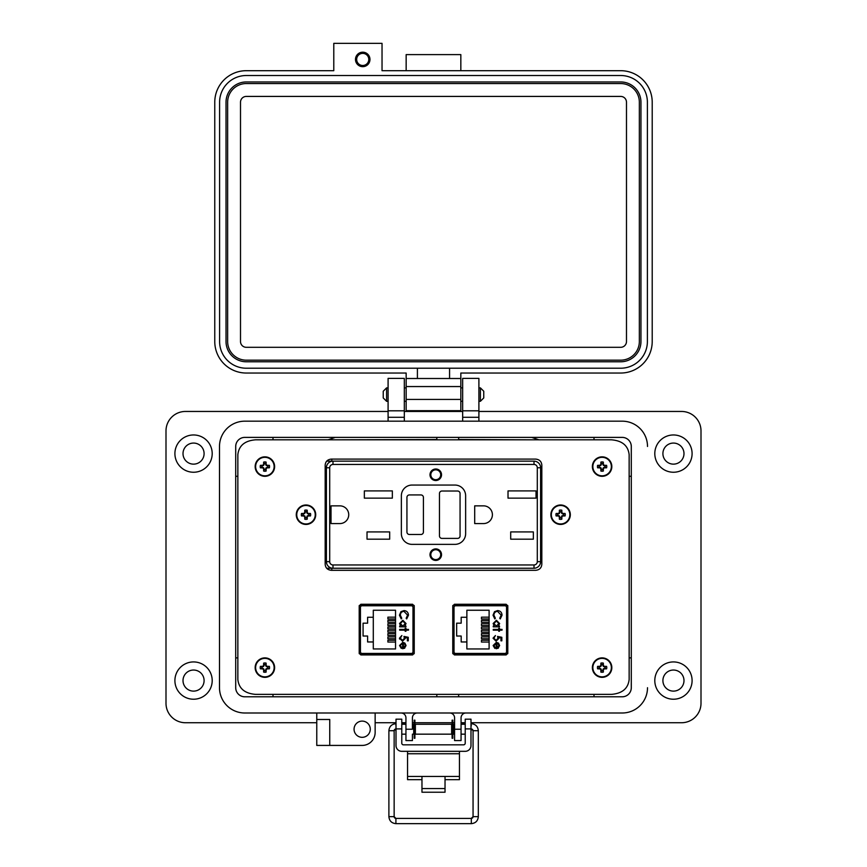 <?xml version="1.0" encoding="UTF-8"?>
<svg xmlns="http://www.w3.org/2000/svg" width="867" height="867" viewBox="0 0 867 867"><rect width="100%" height="100%" fill="white"/><g stroke="black" fill="none" stroke-linecap="round" stroke-linejoin="round"><path stroke-width="1.3" d="M414.177 605.502L359.252 605.502M359.252 653.707L414.177 653.707M255.602 694.369L611.398 694.369C622.203 693.502 628.12 688.55 629.149 679.522L629.149 454.666C628.12 445.627 622.203 440.674 611.398 439.818L255.602 439.818C244.797 440.674 238.88 445.627 237.851 454.666L237.851 679.522C238.88 688.55 244.797 693.502 255.602 694.369L611.398 694.369M507.748 605.502L452.823 605.502M452.823 653.707L507.748 653.707M325.168 564.309C325.526 567.961 327.585 569.966 331.346 570.313L535.654 570.313C539.415 569.966 541.474 567.961 541.832 564.309L541.832 465.102C541.474 461.45 539.415 459.456 535.654 459.098L331.346 459.098C327.585 459.456 325.526 461.45 325.168 465.102L325.168 564.309C325.526 567.961 327.585 569.966 331.346 570.313M507.759 605.524L454.427 605.524L454.427 606.304M454.427 652.905L454.427 653.707M360.91 605.502L360.91 606.25M360.91 652.959L360.91 653.707M452.769 653.284L454.416 654.932L506.155 654.932L507.802 653.284L507.802 605.925L506.155 604.277L454.416 604.277L452.769 605.925L452.769 653.284M629.149 679.522L629.149 454.666M611.398 439.818L255.602 439.818M237.851 454.666L237.851 679.522M359.198 653.284L360.845 654.932L412.584 654.932L414.231 653.284L414.231 605.925L412.584 604.277L360.845 604.277L359.198 605.925L359.198 653.284M331.346 459.098C327.585 459.456 325.526 461.45 325.168 465.102M541.832 465.102C541.474 461.45 539.415 459.456 535.654 459.098M535.654 570.313C539.415 569.966 541.474 567.961 541.832 564.309M412.985 651.821L412.985 607.388A1.626 1.626 0 0 0 411.359 605.762L362.059 605.762A1.626 1.626 0 0 0 360.444 607.388L360.444 651.821A1.626 1.626 0 0 0 362.059 653.436L411.359 653.436A1.626 1.626 0 0 0 412.985 651.821L412.985 645.98L414.231 645.98M404.813 648.061L402.635 648.744L402.635 643.13L400.326 645.427L401.649 647.736L401.291 648.418L399.557 645.514L402.787 642.36L404.878 643.086L406.049 645.536L404.423 648.321M405.171 629.388L405.171 628.282L405.94 628.282L405.94 629.388L408.476 629.388L408.476 630.157L405.94 630.157L405.94 631.252L405.171 631.252L405.171 630.157L399.665 630.157L399.665 629.388L405.171 629.388M399.449 615.202L400.955 611.658L404.011 610.574C406.796 610.845 408.281 612.384 408.476 615.191L406.677 618.93L406.157 618.258L407.588 615.137L403.957 611.343C401.659 611.582 400.456 612.861 400.326 615.191L401.757 618.258L401.248 618.93L399.449 615.202M373.298 648.96L373.298 641.959L367.608 641.959L367.608 636.031L363.078 636.031L363.078 623.178L367.608 623.178L367.608 617.25L373.298 617.25L373.298 610.238L395.536 610.238L395.536 648.96L373.298 648.96M402.819 620.252L406.049 623.546L404.781 626.082L405.94 626.082L405.94 626.852L399.665 626.852L399.665 626.082L400.749 626.082L399.557 623.525L402.819 620.252L399.557 623.525M400.326 638.21L402.505 640.388L404.401 638.318L403.957 636.421L408.249 637.299L408.249 640.821L407.371 640.821L407.371 637.906L405.117 637.44L405.279 638.459L402.472 641.157L399.449 638.166L401.865 635.544L400.326 638.21L402.505 640.388L404.401 638.318L403.957 636.421M412.985 607.388L412.985 613.229L414.231 613.229M401.291 648.418L399.557 645.514M400.435 644.712L400.381 645.98M401.757 618.258L400.326 615.191C400.456 612.861 401.659 611.582 403.957 611.343L404.022 611.343M404.011 610.574C406.796 610.845 408.281 612.384 408.476 615.191M404.781 626.082L406.049 623.546M399.579 639.098L399.449 638.166M411.359 605.762L399.687 605.502M373.742 605.502L362.059 605.762M405.279 645.579L404.694 643.964L405.279 645.579L403.415 647.974L405.279 645.579M373.298 617.25L373.298 641.959M395.536 642.046L387.885 642.046L387.885 640.225L395.536 640.225M395.536 635.457L387.885 635.457L387.885 633.636L395.536 633.636M395.536 618.973L387.885 618.973L387.885 617.163L395.536 617.163M395.536 625.562L387.885 625.562L387.885 623.752L395.536 623.752M395.536 628.857L387.885 628.857L387.885 627.047L395.536 627.047M395.536 622.268L387.885 622.268L387.885 620.458L395.536 620.458M395.536 632.151L387.885 632.151L387.885 630.342L395.536 630.342M395.536 638.751L387.885 638.751L387.885 636.931L395.536 636.931M360.444 616.632L359.198 616.632M359.198 640.171L360.444 640.214M360.444 618.995L359.198 619.027M360.444 642.577L359.198 642.577M402.787 626.082L400.326 623.546L402.808 621.021L405.279 623.557L402.787 626.082L402.017 625.963M403.415 647.974L403.415 643.216L404.694 643.964M506.556 651.821L506.556 607.388A1.626 1.626 0 0 0 504.941 605.762L455.641 605.762A1.626 1.626 0 0 0 454.015 607.388L454.015 651.821A1.626 1.626 0 0 0 455.641 653.436L504.941 653.436A1.626 1.626 0 0 0 506.556 651.821L506.556 645.98L507.802 645.98M498.395 648.061L496.217 648.744L496.217 643.13L493.908 645.427L495.23 647.736L494.862 648.418L493.139 645.514L496.368 642.36L498.46 643.086L499.63 645.536L498.005 648.321M498.742 629.388L498.742 628.282L499.511 628.282L499.511 629.388L502.047 629.388L502.047 630.157L499.511 630.157L499.511 631.252L498.742 631.252L498.742 630.157L493.247 630.157L493.247 629.388L498.742 629.388M493.03 615.202L494.526 611.658L497.582 610.574C500.367 610.845 501.852 612.384 502.047 615.191L500.248 618.93L499.739 618.258L501.169 615.137L497.528 611.343C495.241 611.582 494.027 612.861 493.908 615.191L495.339 618.258L494.829 618.93L493.03 615.202M466.869 648.96L466.869 641.959L461.179 641.959L461.179 636.031L456.649 636.031L456.649 623.178L461.179 623.178L461.179 617.25L466.869 617.25L466.869 610.238L489.107 610.238L489.107 648.96L466.869 648.96M496.401 620.252L499.63 623.546L498.352 626.082L499.511 626.082L499.511 626.852L493.247 626.852L493.247 626.082L494.331 626.082L493.139 623.525L496.401 620.252L493.139 623.525M496.087 640.388L497.972 638.318L497.539 636.421L501.83 637.299L501.83 640.821L500.942 640.821L500.942 637.906L498.688 637.44L498.861 638.459L496.054 641.157L493.03 638.166L495.447 635.544L493.908 638.21L496.087 640.388L493.908 638.21M506.556 607.388L506.556 613.229L507.802 613.229M494.862 648.418L493.139 645.514M496.217 643.13L493.962 645.98M495.339 618.258L493.908 615.191M497.528 611.343L496.358 611.517M497.582 610.574C500.367 610.845 501.852 612.384 502.047 615.191M498.352 626.082L499.63 623.546M497.539 636.421L497.972 638.318M504.941 605.762L493.258 605.524M467.313 605.524L455.641 605.762M498.861 645.579L498.265 643.964L498.861 645.579L496.986 647.974L498.861 645.579M466.869 617.25L466.869 641.959M489.107 642.046L481.467 642.046L481.467 640.225L489.107 640.225M489.107 635.457L481.467 635.457L481.467 633.636L489.107 633.636M489.107 618.973L481.467 618.973L481.467 617.163L489.107 617.163M489.107 625.562L481.467 625.562L481.467 623.752L489.107 623.752M489.107 628.857L481.467 628.857L481.467 627.047L489.107 627.047M489.107 622.268L481.467 622.268L481.467 620.458L489.107 620.458M489.107 632.151L481.467 632.151L481.467 630.342L489.107 630.342M489.107 638.751L481.467 638.751L481.467 636.931L489.107 636.931M454.015 616.632L452.769 616.632M452.769 640.171L454.015 640.214M454.015 618.995L452.769 619.027M454.015 642.577L452.769 642.577M496.368 626.082L493.908 623.546L496.39 621.021L498.861 623.557L496.368 626.082L493.908 623.546M496.986 647.974L496.986 643.216L498.265 643.964M306.712 517.718L307.178 515.898L308.999 515.432A3.089 3.089 0 0 0 308.999 513.99L307.178 513.524L306.712 511.703A3.089 3.089 0 0 0 305.271 511.703L304.805 513.524L302.984 513.99A3.089 3.089 0 0 0 302.984 515.432L304.805 515.898L305.271 517.718A3.089 3.089 0 0 0 306.712 517.718L307.221 519.203A14.11 1.225 -90 0 0 307.265 517.133A14.078 1.225 -67.5 0 0 307.612 516.331A14.078 1.225 -22.5 0 0 308.424 515.984A14.11 1.225 0 0 0 310.484 515.941A4.649 4.649 0 0 0 310.484 513.481A14.11 1.225 180 0 0 308.424 513.437A14.078 1.225 -157.5 0 0 307.612 513.091A14.078 1.225 -112.5 0 0 307.265 512.278A14.11 1.225 -90 0 0 307.221 510.219A4.649 4.649 0 0 0 304.761 510.219A14.11 1.225 90 0 0 304.718 512.278A14.078 1.225 112.5 0 0 304.371 513.091A14.078 1.225 157.5 0 0 303.569 513.437A14.11 1.225 180 0 0 301.499 513.481A4.649 4.649 0 0 0 301.499 515.941A14.11 1.225 0 0 0 303.569 515.984A14.078 1.225 22.5 0 0 304.371 516.331A14.078 1.225 67.5 0 0 304.718 517.133A14.11 1.225 90 0 0 304.761 519.203A4.649 4.649 0 0 0 307.221 519.203M308.999 513.99L310.484 513.481M315.718 514.705A9.732 9.732 0 0 0 305.997 504.984A9.732 9.732 0 0 0 296.265 514.705A9.732 9.732 0 0 0 305.997 524.437A9.732 9.732 0 0 0 315.718 514.705M305.997 523.961A9.244 9.244 0 0 0 315.241 514.705A9.244 9.244 0 0 0 305.997 505.461A9.244 9.244 0 0 0 296.742 514.705A9.244 9.244 0 0 0 305.997 523.961M306.712 511.703L307.221 510.219M305.271 511.703L304.761 510.219M306.712 512.397L307.265 512.278M308.305 513.99L308.424 513.437M308.999 515.432L310.484 515.941M308.305 515.432L308.424 515.984M306.712 517.025L307.265 517.133M305.271 517.718L304.761 519.203M305.271 517.025L304.718 517.133M303.678 515.432L303.569 515.984M302.984 515.432L301.499 515.941M302.984 513.99L301.499 513.481M303.678 513.99L303.569 513.437M305.271 512.397L304.718 512.278M561.317 517.718L561.783 515.898L563.604 515.432A3.089 3.089 0 0 0 563.604 513.99L561.783 513.524L561.317 511.703A3.089 3.089 0 0 0 559.876 511.703L559.41 513.524L557.589 513.99A3.089 3.089 0 0 0 557.589 515.432L559.41 515.898L559.876 517.718A3.089 3.089 0 0 0 561.317 517.718L561.827 519.203A14.11 1.225 -90 0 0 561.87 517.133A14.078 1.225 -67.5 0 0 562.217 516.331A14.078 1.225 -22.5 0 0 563.019 515.984A14.11 1.225 0 0 0 565.089 515.941A4.649 4.649 0 0 0 565.089 513.481A14.11 1.225 180 0 0 563.019 513.437A14.078 1.225 -157.5 0 0 562.217 513.091A14.078 1.225 -112.5 0 0 561.87 512.278A14.11 1.225 -90 0 0 561.827 510.219A4.649 4.649 0 0 0 559.367 510.219A14.11 1.225 90 0 0 559.323 512.278A14.078 1.225 112.5 0 0 558.977 513.091A14.078 1.225 157.5 0 0 558.164 513.437A14.11 1.225 180 0 0 556.105 513.481A4.649 4.649 0 0 0 556.105 515.941A14.11 1.225 0 0 0 558.164 515.984A14.078 1.225 22.5 0 0 558.977 516.331A14.078 1.225 67.5 0 0 559.323 517.133A14.11 1.225 90 0 0 559.367 519.203A4.649 4.649 0 0 0 561.827 519.203M563.604 513.99L565.089 513.481M570.323 514.705A9.732 9.732 0 0 0 560.591 504.984A9.732 9.732 0 0 0 550.87 514.705A9.732 9.732 0 0 0 560.591 524.437A9.732 9.732 0 0 0 570.323 514.705M560.591 523.961A9.244 9.244 0 0 0 569.847 514.705A9.244 9.244 0 0 0 560.591 505.461A9.244 9.244 0 0 0 551.347 514.705A9.244 9.244 0 0 0 560.591 523.961M561.317 511.703L561.827 510.219M559.876 511.703L559.367 510.219M561.317 512.397L561.87 512.278M562.911 513.99L563.019 513.437M563.604 515.432L565.089 515.941M562.911 515.432L563.019 515.984M561.317 517.025L561.87 517.133M559.876 517.718L559.367 519.203M559.876 517.025L559.323 517.133M558.283 515.432L558.164 515.984M557.589 515.432L556.105 515.941M557.589 513.99L556.105 513.481M558.283 513.99L558.164 513.437M559.876 512.397L559.323 512.278M445.031 779.671L459.445 779.671L459.445 751.321M407.555 751.321L407.555 779.671L421.969 779.671M459.445 776.431L445.031 776.431L445.031 792.221L421.969 792.221L421.969 776.431L407.555 776.431M401.779 728.898L396.013 728.898L396.013 719.166L401.779 719.166L401.779 743.182A1.647 1.647 0 0 0 403.426 744.829L463.574 744.829A1.647 1.647 0 0 0 465.221 743.182L465.221 719.166L470.987 719.166L470.987 728.898L465.221 728.898M396.013 728.898L396.013 745.555A5.766 5.766 0 0 0 401.779 751.321L465.221 751.321A5.766 5.766 0 0 0 470.987 745.555L470.987 728.898M646.804 440.555A25.295 25.295 0 0 1 647.508 446.462L647.508 446.472A25.295 25.295 0 0 0 622.213 421.178L244.787 421.178A25.295 25.295 0 0 0 219.492 446.472L219.492 687.715A25.295 25.295 0 0 0 244.787 712.999L622.213 712.999A25.295 25.295 0 0 0 647.508 687.715A25.295 25.295 0 0 1 622.224 712.999L465.926 712.999A4.866 4.866 0 0 0 461.06 717.876L461.06 729.223L454.579 729.223L454.579 717.865A4.866 4.866 0 0 0 449.713 712.999L417.287 712.999A4.866 4.866 0 0 0 412.421 717.865L412.421 729.223L405.94 729.223L405.94 717.865A4.866 4.866 0 0 0 401.074 712.999L375.14 712.999L375.14 732.463A12.972 12.972 0 0 1 362.168 745.425L329.742 745.425L329.742 719.48L316.769 719.48L316.769 745.425L329.742 745.425M235.705 687.715L235.705 446.472A9.082 9.082 0 0 1 244.787 437.391L622.213 437.391A9.082 9.082 0 0 1 631.295 446.472L631.295 687.715A9.082 9.082 0 0 1 622.213 696.797L244.787 696.797A9.082 9.082 0 0 1 235.705 687.715L235.716 446.472A9.071 9.071 0 0 1 244.787 437.401L622.213 437.401A9.071 9.071 0 0 1 631.284 446.472L631.284 687.715A9.071 9.071 0 0 1 622.213 696.786L244.787 696.786A9.071 9.071 0 0 1 235.716 687.715M386.584 401.291L383.236 397.942L383.236 391.245L386.584 387.885L386.584 401.291L388.091 401.291M478.898 401.291L480.405 401.291L480.405 387.885L478.898 387.885M480.405 401.291L483.753 397.942L483.753 391.245L480.405 387.885M415.369 724.281L415.369 734.165L451.631 734.165L451.631 724.281L415.369 724.281M454.579 734.165L453.278 734.165L453.278 724.281L454.579 724.281M412.421 724.281L413.722 724.281L413.722 734.165L412.421 734.165M470.987 732.94L470.987 725.495M396.013 725.495L396.013 732.94M414.903 720.174L414.903 738.261L414.188 738.261L414.188 720.174L414.903 720.174M452.812 720.174L452.812 738.261L452.097 738.261L452.097 720.174L452.812 720.174M395.59 728.995A1.756 1.756 180 0 0 394.149 730.729L388.893 730.729L388.893 816.638L394.149 816.638A1.756 1.756 180 0 0 395.905 818.394L471.312 818.394A1.756 1.756 180 0 0 473.057 816.638L471.312 818.394L471.312 823.65C475.571 823.227 477.901 820.897 478.324 816.638L473.057 816.638L473.057 730.729A1.756 1.756 180 0 0 471.41 728.974M388.893 816.638C389.305 820.897 391.646 823.227 395.905 823.65L471.312 823.65M405.507 724.281L405.55 723.707L401.779 723.707M396.013 723.707L395.905 723.707C391.646 724.129 389.305 726.47 388.893 730.729M471.312 725.82L470.987 723.707M465.221 723.707L461.667 723.707L461.71 724.281M461.667 723.707L461.06 723.815L461.667 723.707M362.731 66.672A7.239 7.239 0 0 0 369.971 59.433A7.239 7.239 0 0 0 362.731 52.193A7.239 7.239 0 0 0 355.492 59.433A7.239 7.239 0 0 0 362.731 66.672M460.832 70.693L460.832 54.61L406.157 54.61L406.157 70.693M460.832 410.676L406.157 410.676L406.157 373.038L246.293 373.038A31.526 31.526 0 0 1 214.767 341.522L214.767 102.208A31.526 31.526 0 0 1 246.293 70.693L333.784 70.693L333.784 43.35L382.033 43.35L382.033 70.693L620.696 70.693A31.526 31.526 0 0 1 652.212 102.208L652.212 341.522A31.526 31.526 0 0 1 620.696 373.038L460.832 373.038L460.832 410.676L406.157 410.676M460.832 378.511L406.157 378.511M417.406 378.511L417.406 368.215L246.293 368.215A26.693 26.693 0 0 1 219.6 341.522L219.6 102.208A26.693 26.693 0 0 1 246.293 75.516L620.696 75.516A26.693 26.693 0 0 1 647.389 102.208L647.389 341.522A26.693 26.693 0 0 1 620.696 368.215L449.572 368.215L449.572 378.511M417.406 368.215L449.572 368.215M640.951 341.522A20.266 20.266 0 0 1 620.696 361.777L246.293 361.777A20.266 20.266 0 0 1 226.027 341.522L226.027 102.208A20.266 20.266 0 0 1 246.293 81.953L620.696 81.953A20.266 20.266 0 0 1 640.951 102.208L640.951 341.522M227.642 341.522L227.642 102.208A18.651 18.651 0 0 1 246.293 83.557L620.696 83.557A18.651 18.651 0 0 1 639.347 102.208L639.347 341.522A18.651 18.651 0 0 1 620.696 360.173L246.293 360.173A18.651 18.651 0 0 1 227.642 341.522M240.506 341.522L240.506 102.208A5.787 5.787 0 0 1 246.293 96.421L620.696 96.421A5.787 5.787 0 0 1 626.483 102.208L626.483 341.522A5.787 5.787 0 0 1 620.696 347.309L246.293 347.309A5.787 5.787 0 0 1 240.506 341.522M362.731 53.375A6.058 6.058 0 0 1 368.789 59.433A6.058 6.058 0 0 1 362.731 65.491A6.058 6.058 0 0 1 356.673 59.433A6.058 6.058 0 0 1 362.731 53.375M183.013 680.584A10.534 10.534 0 0 0 193.558 691.118A10.534 10.534 0 0 0 204.092 680.584A10.534 10.534 0 0 0 193.558 670.039A10.534 10.534 0 0 0 183.013 680.584M183.013 453.604A10.534 10.534 0 0 0 193.558 464.138A10.534 10.534 0 0 0 204.092 453.604A10.534 10.534 0 0 0 193.558 443.07A10.534 10.534 0 0 0 183.013 453.604M662.908 680.584A10.534 10.534 0 0 0 673.442 691.118A10.534 10.534 0 0 0 683.987 680.584A10.534 10.534 0 0 0 673.442 670.039A10.534 10.534 0 0 0 662.908 680.584M662.908 453.604A10.534 10.534 0 0 0 673.442 464.138A10.534 10.534 0 0 0 683.987 453.604A10.534 10.534 0 0 0 673.442 443.07A10.534 10.534 0 0 0 662.908 453.604M692.094 680.584A18.64 18.64 0 0 1 673.442 699.225A18.64 18.64 0 0 1 654.802 680.584A18.64 18.64 0 0 1 673.442 661.933A18.64 18.64 0 0 1 692.094 680.584M692.094 453.604A18.64 18.64 0 0 1 673.442 472.244A18.64 18.64 0 0 1 654.802 453.604A18.64 18.64 0 0 1 673.442 434.963A18.64 18.64 0 0 1 692.094 453.604M354.061 729.212A8.106 8.106 0 0 0 362.168 737.318A8.106 8.106 0 0 0 370.274 729.212A8.106 8.106 0 0 0 362.168 721.106A8.106 8.106 0 0 0 354.061 729.212M244.797 712.999A25.295 25.295 0 0 1 219.492 687.715L219.492 446.483A25.295 25.295 0 0 1 220.196 440.555M212.198 453.604A18.64 18.64 0 0 1 193.558 472.244A18.64 18.64 0 0 1 174.906 453.604A18.64 18.64 0 0 1 193.558 434.963A18.64 18.64 0 0 1 212.198 453.604M212.198 680.584A18.64 18.64 0 0 1 193.558 699.225A18.64 18.64 0 0 1 174.906 680.584A18.64 18.64 0 0 1 193.558 661.933A18.64 18.64 0 0 1 212.198 680.584M412.421 734.577L412.421 740.57L405.94 740.57L405.94 729.223M629.149 657.88L631.284 657.88M594.003 696.786L594.003 694.369M478.898 411.457L681.538 411.457A19.453 19.453 0 0 1 701.002 430.91L701.002 703.278A19.453 19.453 0 0 1 681.549 722.731L470.987 722.731M375.14 722.731L396.013 722.731M401.779 722.731L405.94 722.731M412.421 722.731L414.188 722.731M414.903 722.731L452.097 722.731M452.812 722.731L454.579 722.731M461.06 722.731L465.221 722.731M316.769 712.999L316.769 719.48L329.742 719.48M316.769 722.731L185.451 722.731A19.453 19.453 0 0 1 165.998 703.278L165.998 430.91A19.453 19.453 0 0 1 185.44 411.457L388.091 411.457M404.315 411.457L462.664 411.457M622.213 421.178L478.898 421.178L478.898 378.38L462.664 378.38L462.664 421.178L404.315 421.178L404.315 417.287L388.091 417.287L388.091 421.178L244.787 421.178M622.224 712.999L465.926 712.999M404.315 410.806L388.091 410.806L404.315 410.806L388.091 410.806L388.091 378.38L404.315 378.38L404.315 417.287M388.091 410.806L388.091 417.287M461.06 729.223L461.06 740.57L454.579 740.57L454.579 729.223M478.898 410.806L462.664 410.806M458.643 694.369L458.643 696.786M631.284 476.297L629.149 476.297M594.003 439.818L594.003 437.401M458.643 437.401L458.643 439.818M436.816 439.818L436.816 437.401M272.997 437.401L272.997 439.818M237.851 476.297L235.716 476.297M235.716 657.88L237.851 657.88M272.997 694.369L272.997 696.786M436.816 696.786L436.816 694.369M265.605 469.578L266.071 467.757L267.892 467.291A3.089 3.089 0 0 0 267.892 465.861L266.071 465.384L265.605 463.563A3.089 3.089 0 0 0 264.164 463.563L263.698 465.384L261.877 465.861A3.089 3.089 0 0 0 261.877 467.291L263.698 467.757L264.164 469.578A3.089 3.089 0 0 0 265.605 469.578L266.115 471.063A14.11 1.225 -90 0 0 266.158 469.004A14.078 1.225 -67.5 0 0 266.505 468.191A14.078 1.225 -22.5 0 0 267.318 467.844A14.11 1.225 0 0 0 269.377 467.801A4.649 4.649 0 0 0 269.377 465.341A14.11 1.225 180 0 0 267.318 465.297A14.078 1.225 -157.5 0 0 266.505 464.961A14.078 1.225 -112.5 0 0 266.158 464.148A14.11 1.225 -90 0 0 266.115 462.089A4.649 4.649 0 0 0 263.655 462.089A14.11 1.225 90 0 0 263.611 464.148A14.078 1.225 112.5 0 0 263.265 464.961A14.078 1.225 157.5 0 0 262.463 465.297A14.11 1.225 180 0 0 260.393 465.341A4.649 4.649 0 0 0 260.393 467.801A14.11 1.225 0 0 0 262.463 467.844A14.078 1.225 22.5 0 0 263.265 468.191A14.078 1.225 67.5 0 0 263.611 469.004A14.11 1.225 90 0 0 263.655 471.063A4.649 4.649 0 0 0 266.115 471.063M267.892 465.861L269.377 465.341M274.611 466.576A9.732 9.732 0 0 0 264.89 456.844A9.732 9.732 0 0 0 255.158 466.576A9.732 9.732 0 0 0 264.89 476.308A9.732 9.732 0 0 0 274.611 466.576M264.89 475.82A9.244 9.244 0 0 0 274.135 466.576A9.244 9.244 0 0 0 264.89 457.332A9.244 9.244 0 0 0 255.635 466.576A9.244 9.244 0 0 0 264.89 475.82M265.605 463.563L266.115 462.089M264.164 463.563L263.655 462.089M265.605 464.257L266.158 464.148M267.199 465.861L267.318 465.297M267.892 467.291L269.377 467.801M267.199 467.291L267.318 467.844M265.605 468.895L266.158 469.004M264.164 469.578L263.655 471.063M264.164 468.895L263.611 469.004M262.571 467.291L262.463 467.844M261.877 467.291L260.393 467.801M261.877 465.861L260.393 465.341M262.571 465.861L262.463 465.297M264.164 464.257L263.611 464.148M602.825 469.578L603.291 467.757L605.112 467.291A3.089 3.089 0 0 0 605.112 465.861L603.291 465.384L602.825 463.563A3.089 3.089 0 0 0 601.384 463.563L600.918 465.384L599.097 465.861A3.089 3.089 0 0 0 599.097 467.291L600.918 467.757L601.384 469.578A3.089 3.089 0 0 0 602.825 469.578L603.334 471.063A14.11 1.225 -90 0 0 603.378 469.004A14.078 1.225 -67.5 0 0 603.725 468.191A14.078 1.225 -22.5 0 0 604.537 467.844A14.11 1.225 0 0 0 606.597 467.801A4.649 4.649 0 0 0 606.597 465.341A14.11 1.225 180 0 0 604.537 465.297A14.078 1.225 -157.5 0 0 603.725 464.961A14.078 1.225 -112.5 0 0 603.378 464.148A14.11 1.225 -90 0 0 603.334 462.089A4.649 4.649 0 0 0 600.874 462.089A14.11 1.225 90 0 0 600.831 464.148A14.078 1.225 112.5 0 0 600.484 464.961A14.078 1.225 157.5 0 0 599.682 465.297A14.11 1.225 180 0 0 597.612 465.341A4.649 4.649 0 0 0 597.612 467.801A14.11 1.225 0 0 0 599.682 467.844A14.078 1.225 22.5 0 0 600.484 468.191A14.078 1.225 67.5 0 0 600.831 469.004A14.11 1.225 90 0 0 600.874 471.063A4.649 4.649 0 0 0 603.334 471.063M605.112 465.861L606.597 465.341M611.831 466.576A9.732 9.732 0 0 0 602.11 456.844A9.732 9.732 0 0 0 592.378 466.576A9.732 9.732 0 0 0 602.11 476.308A9.732 9.732 0 0 0 611.831 466.576M602.11 475.82A9.244 9.244 0 0 0 611.354 466.576A9.244 9.244 0 0 0 602.11 457.332A9.244 9.244 0 0 0 592.855 466.576A9.244 9.244 0 0 0 602.11 475.82M602.825 463.563L603.334 462.089M601.384 463.563L600.874 462.089M602.825 464.257L603.378 464.148M604.418 465.861L604.537 465.297M605.112 467.291L606.597 467.801M604.418 467.291L604.537 467.844M602.825 468.895L603.378 469.004M601.384 469.578L600.874 471.063M601.384 468.895L600.831 469.004M599.791 467.291L599.682 467.844M599.097 467.291L597.612 467.801M599.097 465.861L597.612 465.341M599.791 465.861L599.682 465.297M601.384 464.257L600.831 464.148M602.825 670.614L603.291 668.793L605.112 668.327A3.089 3.089 0 0 0 605.112 666.886L603.291 666.42L602.825 664.599A3.089 3.089 0 0 0 601.384 664.599L600.918 666.42L599.097 666.886A3.089 3.089 0 0 0 599.097 668.327L600.918 668.793L601.384 670.614A3.089 3.089 0 0 0 602.825 670.614L603.334 672.098A14.11 1.225 -90 0 0 603.378 670.039A14.078 1.225 -67.5 0 0 603.725 669.226A14.078 1.225 -22.5 0 0 604.537 668.88A14.11 1.225 0 0 0 606.597 668.836A4.649 4.649 0 0 0 606.597 666.376A14.11 1.225 180 0 0 604.537 666.333A14.078 1.225 -157.5 0 0 603.725 665.997A14.078 1.225 -112.5 0 0 603.378 665.184A14.11 1.225 -90 0 0 603.334 663.125A4.649 4.649 0 0 0 600.874 663.125A14.11 1.225 90 0 0 600.831 665.184A14.078 1.225 112.5 0 0 600.484 665.997A14.078 1.225 157.5 0 0 599.682 666.333A14.11 1.225 180 0 0 597.612 666.376A4.649 4.649 0 0 0 597.612 668.836A14.11 1.225 0 0 0 599.682 668.88A14.078 1.225 22.5 0 0 600.484 669.226A14.078 1.225 67.5 0 0 600.831 670.039A14.11 1.225 90 0 0 600.874 672.098A4.649 4.649 0 0 0 603.334 672.098M605.112 666.886L606.597 666.376M611.831 667.612A9.732 9.732 0 0 0 602.11 657.88A9.732 9.732 0 0 0 592.378 667.612A9.732 9.732 0 0 0 602.11 677.344A9.732 9.732 0 0 0 611.831 667.612M602.11 676.856A9.244 9.244 0 0 0 611.354 667.612A9.244 9.244 0 0 0 602.11 658.367A9.244 9.244 0 0 0 592.855 667.612A9.244 9.244 0 0 0 602.11 676.856M602.825 664.599L603.334 663.125M601.384 664.599L600.874 663.125M602.825 665.292L603.378 665.184M604.418 666.886L604.537 666.333M605.112 668.327L606.597 668.836M604.418 668.327L604.537 668.88M602.825 669.931L603.378 670.039M601.384 670.614L600.874 672.098M601.384 669.931L600.831 670.039M599.791 668.327L599.682 668.88M599.097 668.327L597.612 668.836M599.097 666.886L597.612 666.376M599.791 666.886L599.682 666.333M601.384 665.292L600.831 665.184M265.605 670.614L266.071 668.793L267.892 668.327A3.089 3.089 0 0 0 267.892 666.886L266.071 666.42L265.605 664.599A3.089 3.089 0 0 0 264.164 664.599L263.698 666.42L261.877 666.886A3.089 3.089 0 0 0 261.877 668.327L263.698 668.793L264.164 670.614A3.089 3.089 0 0 0 265.605 670.614L266.115 672.098A14.11 1.225 -90 0 0 266.158 670.039A14.078 1.225 -67.5 0 0 266.505 669.226A14.078 1.225 -22.5 0 0 267.318 668.88A14.11 1.225 0 0 0 269.377 668.836A4.649 4.649 0 0 0 269.377 666.376A14.11 1.225 180 0 0 267.318 666.333A14.078 1.225 -157.5 0 0 266.505 665.997A14.078 1.225 -112.5 0 0 266.158 665.184A14.11 1.225 -90 0 0 266.115 663.125A4.649 4.649 0 0 0 263.655 663.125A14.11 1.225 90 0 0 263.611 665.184A14.078 1.225 112.5 0 0 263.265 665.997A14.078 1.225 157.5 0 0 262.463 666.333A14.11 1.225 180 0 0 260.393 666.376A4.649 4.649 0 0 0 260.393 668.836A14.11 1.225 0 0 0 262.463 668.88A14.078 1.225 22.5 0 0 263.265 669.226A14.078 1.225 67.5 0 0 263.611 670.039A14.11 1.225 90 0 0 263.655 672.098A4.649 4.649 0 0 0 266.115 672.098M267.892 666.886L269.377 666.376M274.611 667.612A9.732 9.732 0 0 0 264.89 657.88A9.732 9.732 0 0 0 255.158 667.612A9.732 9.732 0 0 0 264.89 677.344A9.732 9.732 0 0 0 274.611 667.612M264.89 676.856A9.244 9.244 0 0 0 274.135 667.612A9.244 9.244 0 0 0 264.89 658.367A9.244 9.244 0 0 0 255.635 667.612A9.244 9.244 0 0 0 264.89 676.856M265.605 664.599L266.115 663.125M264.164 664.599L263.655 663.125M265.605 665.292L266.158 665.184M267.199 666.886L267.318 666.333M267.892 668.327L269.377 668.836M267.199 668.327L267.318 668.88M265.605 669.931L266.158 670.039M264.164 670.614L263.655 672.098M264.164 669.931L263.611 670.039M262.571 668.327L262.463 668.88M261.877 668.327L260.393 668.836M261.877 666.886L260.393 666.376M262.571 666.886L262.463 666.333M264.164 665.292L263.611 665.184M538.895 439.818L531.72 437.401M335.28 437.401L328.105 439.818M337.025 439.818L436.816 439.536M458.643 439.536L529.975 439.818M435.765 559.605A4.942 4.942 0 0 1 430.823 554.663A4.942 4.942 0 0 1 435.765 549.721A4.942 4.942 0 0 1 440.707 554.663A4.942 4.942 0 0 1 435.765 559.605M435.765 468.993A5.766 5.766 0 0 1 441.531 474.758A5.766 5.766 0 0 1 435.765 480.524A5.766 5.766 0 0 1 429.999 474.758A5.766 5.766 0 0 1 435.765 468.993M435.765 469.405A5.354 5.354 0 0 1 441.119 474.758A5.354 5.354 0 0 1 435.765 480.112A5.354 5.354 0 0 1 430.411 474.758A5.354 5.354 0 0 1 435.765 469.405M435.765 548.898A5.766 5.766 0 0 1 441.531 554.663A5.766 5.766 0 0 1 435.765 560.429A5.766 5.766 0 0 1 429.999 554.663A5.766 5.766 0 0 1 435.765 548.898M435.765 549.31A5.354 5.354 0 0 1 441.119 554.663A5.354 5.354 0 0 1 435.765 560.017A5.354 5.354 0 0 1 430.411 554.663A5.354 5.354 0 0 1 435.765 549.31M540.596 484.024L541.832 484.024M326.696 461.157L331.801 461.157L331.801 459.098M325.168 484.23L326.404 484.23M326.404 561.664A6.589 6.589 0 0 0 332.993 568.253A6.589 6.589 0 0 1 326.404 561.664L329.698 561.664L329.698 467.757L326.404 467.757A6.589 6.589 0 0 1 332.993 461.157L534.007 461.157A6.589 6.589 0 0 1 540.596 467.757L540.596 561.664A6.589 6.589 0 0 1 534.007 568.253L332.993 568.253A6.589 6.589 0 0 1 326.404 561.664L326.404 467.757A6.589 6.589 0 0 1 332.993 461.157L332.993 464.452L534.007 464.452L534.007 461.157A6.589 6.589 0 0 1 540.596 467.757L537.302 467.757L537.302 561.664L540.596 561.664A6.589 6.589 0 0 1 534.007 568.253A6.589 6.589 0 0 0 540.596 561.664M541.832 545.191L540.596 545.191M326.404 545.397L325.168 545.397M326.696 568.253L331.801 568.253L331.801 570.313M331.021 523.57L331.021 505.851L339.875 505.851A8.854 8.854 0 0 1 348.729 514.705A8.854 8.854 0 0 1 339.875 523.57L331.021 523.57M367.023 539.176L367.023 531.926L389.673 531.926L389.673 539.176L367.023 539.176M364.346 498.146L364.346 490.906L392.35 490.906L392.35 498.146L364.346 498.146M483.548 523.57L474.693 523.57L474.693 505.851L483.548 505.851A8.854 8.854 0 0 1 492.402 514.705A8.854 8.854 0 0 1 483.548 523.57M510.696 539.176L510.696 531.926L533.346 531.926L533.346 539.176L510.696 539.176M508.019 498.146L508.019 490.906L536.023 490.906L536.023 498.146L508.019 498.146M465.633 533.66A10.707 10.707 0 0 1 454.915 544.368L412.085 544.368A10.707 10.707 0 0 1 401.367 533.66L401.367 495.761A10.707 10.707 0 0 1 412.085 485.054L454.915 485.054A10.707 10.707 0 0 1 465.633 495.761L465.633 533.66M441.942 491.025L457.592 491.025A2.471 2.471 0 0 1 460.063 493.496L460.063 535.925A2.471 2.471 0 0 1 457.592 538.396L441.942 538.396A2.471 2.471 0 0 1 439.471 535.925L439.471 493.496A2.471 2.471 0 0 1 441.942 491.025M423.41 497.409L423.41 532.013A2.471 2.471 0 0 1 420.939 534.484L409.408 534.484A2.471 2.471 0 0 1 406.937 532.013L406.937 497.409A2.471 2.471 0 0 1 409.408 494.938L420.939 494.938A2.471 2.471 0 0 1 423.41 497.409M435.765 479.7A4.942 4.942 0 0 1 430.823 474.758A4.942 4.942 0 0 1 435.765 469.816A4.942 4.942 0 0 1 440.707 474.758A4.942 4.942 0 0 1 435.765 479.7M305.997 504.984A9.732 9.732 0 0 0 296.265 514.705A9.732 9.732 0 0 0 305.997 524.437M560.591 504.984A9.732 9.732 0 0 0 550.87 514.705A9.732 9.732 0 0 0 560.591 524.437M421.969 776.431L445.031 776.431M459.445 753.748L407.555 753.748M421.969 788.558L445.031 788.558M391.516 730.675L394.149 730.729L394.149 816.638L395.905 818.394L395.905 823.65M395.905 725.614L395.905 723.707M478.324 816.638L478.324 730.729L473.057 730.729L475.69 730.675M460.832 399.416L406.157 399.416M460.832 386.552L406.157 386.552M478.898 417.287L462.664 417.287M264.89 456.844A9.732 9.732 0 0 0 255.158 466.576A9.732 9.732 0 0 0 264.89 476.308M602.11 456.844A9.732 9.732 0 0 0 592.378 466.576A9.732 9.732 0 0 0 602.11 476.308M602.11 657.88A9.732 9.732 0 0 0 592.378 667.612A9.732 9.732 0 0 0 602.11 677.344M264.89 657.88A9.732 9.732 0 0 0 255.158 667.612A9.732 9.732 0 0 0 264.89 677.344M329.698 467.757A3.295 3.295 0 0 1 332.993 464.452M534.007 464.452A3.295 3.295 0 0 1 537.302 467.757M329.698 561.664A3.295 3.295 0 0 0 332.993 564.959L534.007 564.959A3.295 3.295 0 0 0 537.302 561.664M332.993 568.253L332.993 564.959M534.007 564.959L534.007 568.253M386.584 387.885L388.091 387.885M404.315 387.885L406.157 387.885M460.832 387.885L462.664 387.885M404.315 401.291L406.157 401.291M460.832 401.291L462.664 401.291M461.06 724.281L465.221 724.281M401.779 724.281L405.94 724.281M461.06 734.165L465.221 734.165M401.779 734.165L405.94 734.165M471.312 723.707C475.571 724.129 477.901 726.47 478.324 730.729M394.149 730.729L395.905 728.974M471.312 728.974L473.057 730.729"/></g></svg>
